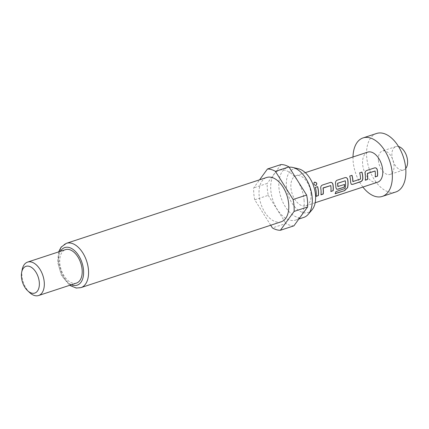 <?xml version="1.0" encoding="UTF-8"?>
<svg xmlns="http://www.w3.org/2000/svg" width="429" height="429" viewBox="0 0 429 429"><rect width="100%" height="100%" fill="white"/><g stroke="black" fill="none" stroke-linecap="round" stroke-linejoin="round"><path stroke-width="0.32" stroke-dasharray="2.15 1.61" d="M314.527 182.202C313.229 183.869 313.69 184.974 315.916 185.516L315.996 185.489M376.592 133.473A30.791 18.077 -108.2 0 0 366.682 156.955A30.791 18.077 -108.2 0 0 395.822 191.972M353.008 156.971A30.791 18.077 -108.2 0 0 353.153 161.406A30.791 18.077 -108.2 0 0 362.896 187.055M398.525 146.52A12.318 7.229 -108.2 0 0 395.892 146.573A12.318 7.229 -108.2 0 0 391.929 155.968A12.318 7.229 -108.2 0 0 403.587 169.975A12.318 7.229 -108.2 0 0 405.732 168.458M378.399 160.414A12.318 7.229 -108.2 0 0 390.058 174.421A12.318 7.229 -108.2 0 0 394.02 165.026A12.318 7.229 -108.2 0 0 382.362 151.024A12.318 7.229 -108.2 0 0 378.399 160.414M312.039 209.824A22.935 13.465 71.8 0 1 296.707 208.869A22.935 13.465 71.8 0 1 286.427 186.449A22.935 13.465 71.8 0 1 298.557 168.817M303.748 217.428A26.217 15.39 71.8 0 1 278.93 187.612A26.217 15.39 71.8 0 1 287.371 167.621A26.217 15.39 71.8 0 1 289.157 167.224M304.07 200.102A26.217 15.39 71.8 0 1 295.629 220.093A26.217 15.39 71.8 0 1 270.817 190.283A26.217 15.39 71.8 0 1 279.252 170.286A26.217 15.39 71.8 0 1 304.07 200.102M281.193 221.788A23.311 13.685 71.8 0 1 259.127 195.275A23.311 13.685 71.8 0 1 266.634 177.493M29.751 292.658A17.594 10.328 71.8 0 1 21.922 275.52A17.594 10.328 71.8 0 1 22.185 269.648M76.459 283.076A17.594 10.328 71.8 0 1 59.808 263.063A17.594 10.328 71.8 0 1 65.471 249.646M367.733 152.129A15.835 9.299 -108.2 0 0 362.634 164.205A15.835 9.299 -108.2 0 0 377.627 182.212M311.014 193.71A15.835 9.299 71.8 0 1 305.915 205.786A15.835 9.299 71.8 0 1 290.926 187.779A15.835 9.299 71.8 0 1 296.026 175.702A15.835 9.299 71.8 0 1 311.014 193.71M270.71 225.23L254.724 199.791A31.671 18.592 71.8 0 1 253.727 187.864L259.588 179.81M293.903 225.831A31.671 18.592 71.8 0 1 285.934 223.477L272.399 227.928M254.724 199.791L268.254 195.345A31.671 18.592 71.8 0 1 267.256 183.419L253.727 187.864M268.254 195.345L285.934 223.477M280.984 164.554L267.256 183.419M317.621 186.631L315.245 187.398A15.659 9.191 -108.2 0 1 315.985 196.321L316.114 196.278M322.318 185.087L322.217 185.108C320.994 185.682 320.479 186.792 320.678 188.438A15.659 9.191 -108.2 0 1 320.833 194.723L320.962 194.686M330.271 182.475L322.217 185.108M330.48 182.422L330.169 182.491M330.759 191.463A15.659 9.191 -108.2 0 0 330.662 185.553L330.77 185.569M344.943 177.633L337.092 180.228M336.99 180.25C335.768 180.823 335.258 181.934 335.451 183.58L335.558 183.596M335.451 183.58A15.659 9.191 -108.2 0 1 335.773 187.457L335.886 187.511M335.773 187.457L336.497 189.114M344.412 184.438L338.063 186.615M345.007 180.641L345.297 180.791M345.189 180.775A15.659 9.191 -108.2 0 1 344.97 188.358L345.077 188.454M344.97 188.358L344.884 188.658M344.777 188.556L335.891 191.618M335.028 193.608A15.659 9.191 -108.2 0 0 335.784 191.516M352.016 175.322L351.914 175.343A15.659 9.191 -108.2 0 0 351.914 175.343L349.64 176.088A15.659 9.191 -108.2 0 1 350.547 182.598L351.271 184.256M360.435 179.258L352.97 181.623M360.473 178.973A15.659 9.191 -108.2 0 0 359.566 172.828L359.668 172.807M361.942 172.061L359.566 172.828M366.639 170.517L366.538 170.533C365.315 171.112 364.806 172.222 364.999 173.868A15.659 9.191 -108.2 0 1 365.159 180.153L365.283 180.11M374.597 167.9L366.538 170.533M374.801 167.846L374.496 167.921M375.085 176.893A15.659 9.191 -108.2 0 0 374.984 170.983L375.096 170.994M80.952 287.618A23.311 13.685 71.8 0 1 58.886 261.105A23.311 13.685 71.8 0 1 66.393 243.323M71.402 284.738A19.793 11.621 71.8 0 1 58.414 262.655A19.793 11.621 71.8 0 1 60.414 251.308M403.587 169.975L390.058 174.421M295.629 220.093L298.847 219.037M58.623 251.898L57.615 262.06L61.529 275.552L69.616 285.323M315.17 202.745L305.915 205.786M305.282 172.662L296.026 175.702M279.252 170.286L287.371 167.621M395.892 146.573L382.362 151.024"/><path stroke-width="0.64" d="M315.916 185.516C317.326 183.778 316.865 182.674 314.527 182.202L314.119 182.427M316.012 185.484C317.422 183.73 316.956 182.615 314.607 182.132C313.315 183.81 313.781 184.926 316.012 185.484L316.05 185.467M362.896 187.055A30.791 18.077 -108.2 0 0 382.293 196.418L395.822 191.972A30.791 18.077 -108.2 0 0 405.737 168.484A30.791 18.077 -108.2 0 0 376.592 133.473L363.063 137.918A30.791 18.077 -108.2 0 0 353.008 156.971M382.293 196.418A30.791 18.077 -108.2 0 0 392.208 172.935A30.791 18.077 -108.2 0 0 363.063 137.918M405.732 168.458A12.318 7.229 -108.2 0 0 407.55 160.58A12.318 7.229 -108.2 0 0 398.525 146.52M289.157 167.224A26.217 15.39 71.8 0 1 292.798 167.46L298.557 168.817A22.935 13.465 71.8 0 1 315.519 195.039A22.935 13.465 71.8 0 1 312.039 209.824L308.21 214.334A26.217 15.39 71.8 0 1 303.748 217.428L298.847 219.037M292.798 167.46A26.217 15.39 71.8 0 1 312.189 197.431A26.217 15.39 71.8 0 1 308.21 214.334M288.696 204.006A23.311 13.685 71.8 0 1 281.193 221.788L80.952 287.618A23.311 13.685 71.8 0 0 88.46 269.836A23.311 13.685 71.8 0 0 66.393 243.323L266.634 177.493A23.311 13.685 71.8 0 1 288.696 204.006M21.659 272.372L22.185 269.648A17.594 10.328 71.8 0 1 27.59 262.098A17.594 10.328 71.8 0 1 44.241 282.11A17.594 10.328 71.8 0 1 38.578 295.527A17.594 10.328 71.8 0 1 29.751 292.658L27.708 290.782A14.077 8.264 71.8 0 1 21.45 277.07A14.077 8.264 71.8 0 1 21.659 272.372A14.077 8.264 71.8 0 1 30.936 267.063A14.077 8.264 71.8 0 1 39.302 282.341A14.077 8.264 71.8 0 1 27.708 290.782M27.59 262.098L65.471 249.646A17.594 10.328 71.8 0 1 82.127 269.653A17.594 10.328 71.8 0 1 76.459 283.076L38.578 295.527M259.588 179.81L267.455 168.999A31.671 18.592 71.8 0 1 275.423 171.353L293.098 199.49A31.671 18.592 71.8 0 1 293.999 205.571A31.671 18.592 71.8 0 1 294.101 211.417L280.373 230.282A31.671 18.592 71.8 0 1 272.399 227.928L270.71 225.23M293.098 199.49L306.628 195.039A31.671 18.592 71.8 0 1 307.529 201.121A31.671 18.592 71.8 0 1 307.631 206.966L294.101 211.417M315.17 202.745L377.627 182.212A15.835 9.299 -108.2 0 0 382.722 170.136A15.835 9.299 -108.2 0 0 367.733 152.129L305.282 172.662M377.466 176.228A15.835 9.299 -108.2 0 0 377.552 171.836A15.835 9.299 -108.2 0 0 377.305 169.868C376.866 168.281 375.96 167.626 374.597 167.9L366.639 170.517C365.422 171.096 364.907 172.217 365.111 173.879A15.835 9.299 -108.2 0 1 365.358 175.842A15.835 9.299 -108.2 0 1 365.267 180.234L367.54 179.488A15.835 9.299 -108.2 0 0 367.626 175.096A15.835 9.299 -108.2 0 0 367.444 173.514L375.096 170.994A15.835 9.299 -108.2 0 1 375.278 172.581A15.835 9.299 -108.2 0 1 375.193 176.973L377.359 176.142A15.659 9.191 -108.2 0 0 377.198 169.857C376.759 168.291 375.858 167.642 374.496 167.921M362.859 178.641A15.835 9.299 -108.2 0 0 362.778 176.689A15.835 9.299 -108.2 0 0 361.942 172.061L359.668 172.807A15.835 9.299 -108.2 0 1 360.505 177.44A15.835 9.299 -108.2 0 1 360.585 179.027L352.933 181.542A15.835 9.299 -108.2 0 0 352.853 179.955A15.835 9.299 -108.2 0 0 352.016 175.322L349.742 176.072A15.835 9.299 -108.2 0 1 350.579 180.7A15.835 9.299 -108.2 0 1 350.659 182.652L351.33 184.298L352.617 184.395L360.569 181.778C361.915 181.242 362.682 180.196 362.859 178.641L362.746 178.587A15.659 9.191 -108.2 0 0 361.845 172.093M347.517 187.934A15.835 9.299 -108.2 0 0 348.005 181.547A15.835 9.299 -108.2 0 0 347.758 179.585C347.318 177.997 346.412 177.338 345.045 177.617L337.092 180.228C335.869 180.807 335.36 181.928 335.558 183.596A15.835 9.299 -108.2 0 1 335.805 185.559A15.835 9.299 -108.2 0 1 335.886 187.511L336.556 189.157L337.843 189.253L344.358 187.108A15.835 9.299 -108.2 0 0 344.525 184.486L337.907 186.481A15.835 9.299 -108.2 0 0 337.832 184.894A15.835 9.299 -108.2 0 0 337.644 183.306L345.297 180.791A15.835 9.299 -108.2 0 1 345.484 182.379A15.835 9.299 -108.2 0 1 345.077 188.454L335.891 191.618A15.835 9.299 -108.2 0 1 335.124 193.731L344.669 190.594L347.41 187.827A15.659 9.191 -108.2 0 0 347.651 179.574L347.758 179.585M338.063 186.615L337.795 186.433A15.659 9.191 -108.2 0 0 337.537 183.29L337.644 183.306M333.145 190.798A15.835 9.299 -108.2 0 0 333.231 186.406A15.835 9.299 -108.2 0 0 332.984 184.438C332.539 182.851 331.638 182.196 330.271 182.475L322.318 185.087C321.096 185.666 320.586 186.787 320.785 188.449A15.835 9.299 -108.2 0 1 321.031 190.417A15.835 9.299 -108.2 0 1 320.946 194.809L323.219 194.058A15.835 9.299 -108.2 0 0 323.305 189.666A15.835 9.299 -108.2 0 0 323.117 188.084L330.77 185.569A15.835 9.299 -108.2 0 1 330.957 187.151A15.835 9.299 -108.2 0 1 330.872 191.543L333.033 190.717A15.659 9.191 -108.2 0 0 332.877 184.427C332.437 182.861 331.537 182.212 330.169 182.491M318.372 195.656A15.835 9.299 -108.2 0 0 318.457 191.264A15.835 9.299 -108.2 0 0 317.621 186.631L315.347 187.382A15.835 9.299 -108.2 0 1 316.184 192.01A15.835 9.299 -108.2 0 1 316.098 196.402L318.259 195.57A15.659 9.191 -108.2 0 0 317.519 186.663M314.607 182.132L314.194 182.357M353.083 181.676L352.82 181.494A15.659 9.191 -108.2 0 0 351.919 175.354M367.562 173.273L375.096 170.994M337.537 183.29L345.297 180.791M323.241 187.843L330.77 185.569M280.373 230.282L293.903 225.831L307.631 206.966M267.455 168.999L280.984 164.554A31.671 18.592 71.8 0 1 288.953 166.902L275.423 171.353M306.628 195.039L288.953 166.902M316.114 196.278L318.259 195.57M330.888 191.42L333.033 190.717M323.219 194.058L323.107 193.978A15.659 9.191 -108.2 0 0 323.01 188.068M320.962 194.686L323.107 193.978M335.21 193.543L344.669 190.594M344.573 190.465L347.41 187.827M347.651 179.574C347.211 178.003 346.31 177.359 344.943 177.633M336.497 189.114L337.843 189.253M337.73 189.173L344.358 187.108M344.246 187.028A15.659 9.191 -108.2 0 0 344.412 184.524M360.569 181.778L360.462 181.698C361.808 181.161 362.569 180.121 362.746 178.587M352.617 184.395L360.462 181.698M351.271 184.256L352.504 184.314M375.209 176.85L377.359 176.142M367.54 179.488L367.433 179.408A15.659 9.191 -108.2 0 0 367.331 173.498M365.283 180.11L367.433 179.408M60.414 251.308A19.793 11.621 71.8 0 1 73.847 250.027A19.793 11.621 71.8 0 1 83.521 270.066A19.793 11.621 71.8 0 1 71.402 284.738M69.616 285.323L76.217 288.047L80.952 287.618M58.623 251.898L61.095 247.152L66.393 243.323"/></g></svg>
